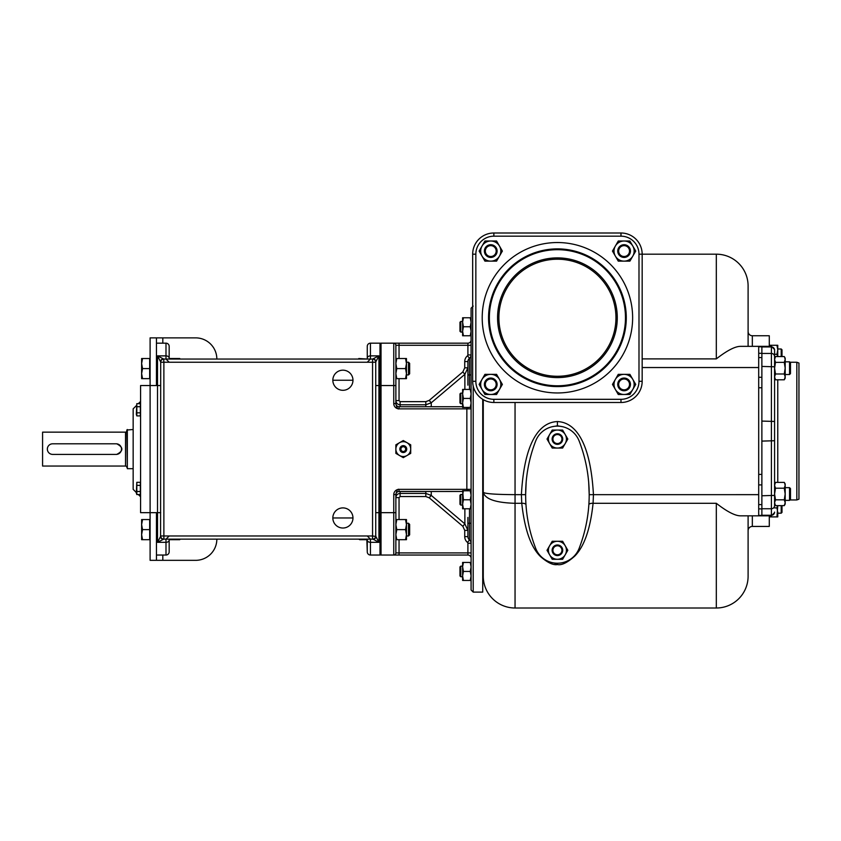 <?xml version="1.0" encoding="UTF-8"?>
<svg xmlns="http://www.w3.org/2000/svg" width="841" height="841" viewBox="0 0 841 841"><rect width="100%" height="100%" fill="white"/><g stroke="black" fill="none" stroke-linecap="round" stroke-linejoin="round"><path stroke-width="1.26" d="M554.829 563.281L557.415 563.512L557.415 564.553C561.641 565.488 567.433 562.65 574.813 556.048C584.295 546.419 590.382 528.831 593.084 503.296L593.441 494.655C589.688 427.649 566.876 421.993 557.415 421.562C547.943 421.961 525.141 427.722 521.399 494.655L521.756 503.296A4.237 1.724 176.1 0 1 525.982 504.705M642.167 358.886L716.322 358.886C727.118 350.466 735.255 346.282 740.711 346.345L758.698 346.345L758.698 515.838L740.711 515.838C735.255 515.901 727.118 511.727 716.322 503.296L716.322 608.001L515.049 608.001L515.049 503.296C495.77 502.75 485.173 499.102 483.27 492.353L483.27 399.654M493.856 236.174L493.856 232.999A21.183 21.183 0 0 0 472.674 254.182L475.848 254.182A18.008 18.008 0 0 1 493.856 236.174L620.984 236.174L620.984 232.999A21.183 21.183 0 0 1 642.167 254.182L642.167 381.309A21.183 21.183 0 0 1 620.984 402.492L493.856 402.492A21.183 21.183 0 0 1 472.674 381.309L472.674 254.182A21.183 21.183 0 0 1 493.856 232.999L620.984 232.999A21.183 21.183 0 0 1 642.167 254.182L716.322 254.182L716.322 358.886M482.734 565.615L483.27 565.615L483.27 576.222L483.27 492.353C485.162 493.762 495.759 494.529 515.049 494.655L515.049 402.492M554.629 563.249L557.415 563.512L557.415 564.553C553.315 565.352 547.775 562.787 540.795 556.837C531.018 547.638 524.668 529.788 521.756 503.296L515.049 503.296L515.049 494.655L525.636 494.655L526.151 482.335M525.825 487.265L525.783 488.179M589.057 488.179L589.015 487.233M588.689 482.366L589.205 494.666L758.698 494.655M716.322 503.296L593.084 503.296A4.237 1.724 3.9 0 0 588.858 504.705M758.698 346.797L761.872 346.797L761.872 508.879L758.698 508.879M758.698 515.386L761.872 515.386L761.872 508.879M748.101 285.961L748.101 346.345L748.101 285.961A31.779 31.779 0 0 0 716.322 254.182A31.779 31.779 0 0 1 748.101 285.961A31.779 31.779 0 0 0 716.322 254.182M748.101 576.222L748.101 515.838L748.101 576.222A31.779 31.779 0 0 1 716.322 608.001M483.27 492.353L483.27 505.599L482.734 505.599M483.27 576.222A31.779 31.779 0 0 0 515.049 608.001A31.779 31.779 0 0 1 483.27 576.222L482.734 577.262M562.524 426.692L557.415 425.798L552.316 426.692M579.144 548.343A148.31 148.31 0 0 0 579.144 441.01A23.306 23.306 0 0 0 535.685 441.01A148.31 148.31 0 0 0 535.685 548.343A23.306 23.306 0 0 0 579.144 548.343M565.215 554.787L562.618 559.286L552.222 559.286L547.018 550.277L552.222 541.278L562.618 541.278L567.822 550.277L565.215 554.787A9.009 9.009 0 0 0 557.415 541.278A9.009 9.009 0 0 0 549.625 554.787A9.009 9.009 0 0 0 565.215 554.787M562.713 550.277A5.298 5.298 0 0 0 557.415 544.979A5.298 5.298 0 0 0 552.127 550.277A5.298 5.298 0 0 0 557.415 555.575A5.298 5.298 0 0 0 562.713 550.277M552.915 550.277A4.499 4.499 0 0 0 557.415 554.787A4.499 4.499 0 0 0 561.925 550.277A4.499 4.499 0 0 0 557.415 545.777A4.499 4.499 0 0 0 552.915 550.277M565.215 443.554L562.618 448.053L552.222 448.053L547.018 439.044L552.222 430.045L562.618 430.045L567.822 439.044L565.215 443.554A9.009 9.009 0 0 0 557.415 430.045A9.009 9.009 0 0 0 549.625 443.554A9.009 9.009 0 0 0 565.215 443.554M562.713 439.044A5.298 5.298 0 0 0 557.415 433.756A5.298 5.298 0 0 0 552.127 439.044A5.298 5.298 0 0 0 557.415 444.342A5.298 5.298 0 0 0 562.713 439.044M552.915 439.044A4.499 4.499 0 0 0 557.415 443.554A4.499 4.499 0 0 0 561.925 439.044A4.499 4.499 0 0 0 557.415 434.545A4.499 4.499 0 0 0 552.915 439.044M761.872 508.742L771.407 508.742A3.175 3.154 -0 0 0 774.582 505.588L774.582 349.52L771.407 346.345L758.698 346.345M774.582 512.095L774.582 512.663L774.582 512.095A3.175 3.154 -0 0 1 771.407 515.249L771.407 346.345M761.872 441.105L774.582 440.737L774.582 483.953L775.16 482.997M775.486 488.2L774.582 485.299L774.582 494.014L775.486 488.2L784.275 488.2L785.179 485.299L784.6 482.997M761.872 421.078L774.582 421.457L774.582 378.24L775.486 379.796L784.275 379.796L785.179 376.884L784.275 373.982L785.179 368.169L784.275 362.366L785.179 359.454L784.6 357.152M775.486 379.796L774.582 376.884L774.582 359.054M774.582 376.884L775.486 373.982L774.582 368.169L774.582 358.108L775.16 357.152M774.582 504.074L775.486 505.641L774.582 502.729L774.582 494.014L775.486 499.827L784.275 499.827L785.179 494.014L784.275 488.2M798.95 363.049L798.95 499.144L796.826 499.953L796.826 362.24L798.95 363.049M774.582 368.169L775.486 362.366L774.582 359.454L775.486 356.552L784.275 356.552L785.179 358.108L785.179 368.169L785.179 361.819L789.552 361.819L789.552 374.529L785.179 374.529M775.486 373.982L784.275 373.982M775.486 362.366L784.275 362.366M785.179 368.169L785.179 378.24L784.275 379.796M789.552 361.819L790.477 362.744L790.477 373.604L789.552 374.529M774.582 485.299L775.486 482.398L784.275 482.398L785.179 483.953L785.179 494.014L785.179 487.654L789.552 487.654L789.552 500.374L785.179 500.374M775.486 505.641L784.275 505.641L785.179 502.729L784.275 499.827M774.582 502.729L775.486 499.827M785.179 494.014L785.179 504.074L784.275 505.641M789.552 487.654L790.477 488.589L790.477 499.449L789.552 500.374M482.734 399.338L482.734 592.117L473.199 592.117L471.086 589.993L471.086 580.437L470.277 580.448L471.086 575.938L470.277 571.438L471.086 566.939L470.277 562.44L471.086 562.44M473.199 306.092L471.086 308.205L471.086 393.924L470.277 389.425L471.086 389.425M463.412 407.433L462.613 402.934L462.613 407.433L470.277 407.433L471.086 402.934L470.277 398.424L471.086 393.924L471.086 504.274L470.277 499.775L471.086 495.275L470.277 490.776L471.086 490.776M462.613 335.769L463.412 335.769L462.613 331.27L462.613 335.769L463.412 335.769L462.613 331.27L463.412 326.76L470.277 326.76L471.086 322.261L470.277 317.761L471.086 317.761M471.086 508.784L470.277 508.784L471.086 504.274L471.086 580.437L470.277 580.448L471.086 575.938M471.086 380.773L471.086 382.508M462.613 331.27L462.613 322.261L463.412 326.76L462.613 322.061L463.412 317.761L470.277 317.761M462.613 317.761L463.412 317.761L462.613 317.761L462.613 322.261M463.412 335.769L470.277 335.769L471.086 331.27L470.277 326.76L471.086 322.261M470.277 335.769L471.086 335.769L470.277 335.769L471.086 331.27M460.752 321.472L459.964 322.261L459.964 331.27L460.752 332.058L460.752 321.472L462.613 321.472M462.613 393.725L462.613 402.934L463.412 398.424L470.277 398.424M471.086 407.433L470.277 407.433M463.412 398.424L462.613 393.924L463.296 389.772M462.613 393.924L462.613 389.425L470.277 389.425M460.752 393.136L459.964 393.924L459.964 402.934L460.752 403.722L460.752 393.136L462.613 393.136M463.412 508.784L462.613 504.274L462.613 508.784L470.277 508.784M462.613 495.065L463.296 491.123M462.613 495.275L462.613 504.274L463.412 499.775L462.613 490.776L470.277 490.776M463.412 499.775L470.277 499.775M460.752 494.476L459.964 495.275L459.964 504.274L460.752 505.073L460.752 494.476L462.613 494.476M470.277 580.448L462.613 580.448L463.412 580.448L462.613 575.938L463.412 571.438L462.613 566.739L463.412 562.44L462.613 562.44L470.277 562.44M463.412 580.448L462.613 575.938L462.613 566.939L463.412 571.438L470.277 571.438L471.086 566.939M462.613 580.448L462.613 575.938M462.613 566.939L462.613 562.44M460.752 566.14L459.964 566.939L459.964 575.938L460.752 576.737L460.752 566.14L462.613 566.14M467.901 529.084L467.901 530.377L467.901 529.084M425.809 406.729L425.809 404.784L431.254 402.797L464.873 374.329L467.901 367.832L467.901 369.115M399.044 378.639L399.044 400.579L400.106 401.651L425.809 401.651L429.215 400.39L462.834 371.911L464.726 367.832L467.901 367.832L467.901 361.567L467.901 385.167M464.726 367.832L464.726 361.567L467.901 361.567A4.237 4.237 0 0 1 469.499 358.266L467.512 355.785A7.411 7.411 0 0 0 464.726 361.567A7.411 7.411 0 0 1 467.512 355.785A1.062 1.062 0 0 0 467.901 354.955L467.901 343.17A3.175 3.175 0 0 0 471.086 339.985A3.175 3.175 0 0 1 467.901 343.17L381.036 343.17A3.175 3.175 0 0 0 379.985 343.349A3.175 3.175 0 0 1 381.036 343.17L381.036 512.663L393.756 512.663L393.756 555.039L467.901 555.039A3.175 3.175 0 0 1 471.086 558.214M471.086 354.955A4.237 4.237 0 0 1 469.499 358.266A4.237 4.237 0 0 0 471.086 354.955L467.901 354.955M471.086 345.283L395.869 345.283L395.869 403.554C396.658 407.643 397.719 409.409 399.044 408.852L471.086 408.852M398.056 406.571L399.044 406.729A3.175 3.175 0 0 1 395.869 403.554L395.88 403.712M400.106 401.651L400.106 404.784C397.53 404.532 396.122 403.133 395.869 400.579L395.869 378.639L396.773 378.639L395.869 373.614L396.773 368.579L395.869 363.543L395.869 345.283A2.124 2.124 0 0 0 393.756 343.17A2.124 2.124 0 0 1 395.869 345.283A2.124 2.124 0 0 0 393.756 343.17L393.756 403.554L395.869 403.554A3.175 3.175 0 0 0 399.044 406.729L418.976 406.729M393.756 403.554A5.298 5.298 0 0 0 399.044 408.852L399.044 406.729L462.613 406.729M466.85 407.433L466.85 489.357L399.044 489.357C397.719 488.789 396.658 490.555 395.869 494.655L395.869 552.915A2.124 2.124 0 0 1 393.756 555.039L381.036 555.039L381.036 512.663L379.985 512.663L379.985 555.039L370.45 555.039L370.45 539.165L367.265 535.99M400.106 491.48L400.106 493.425C397.53 493.667 396.122 495.076 395.869 497.63L395.869 519.559L406.466 519.559L406.466 524.595L405.562 519.559M395.869 539.691L396.773 539.691L395.869 534.655L395.869 552.915A2.124 2.124 0 0 1 393.756 555.039L399.044 555.039L399.044 552.915L471.086 552.915M396.773 539.691L405.562 539.691L406.466 534.655L405.562 529.63L396.773 529.63L395.869 534.655L395.869 524.595L396.773 519.559M462.613 491.48L398.466 491.533M396.395 492.91L395.995 493.772M395.88 494.487L393.756 494.655L393.756 512.663L395.869 512.663M420.942 491.48L399.044 491.48A3.175 3.175 0 0 0 395.869 494.655A3.175 3.175 0 0 1 399.044 491.48L399.044 489.357A5.298 5.298 0 0 0 393.756 494.655M467.901 517.436L467.901 536.632L467.901 530.377L464.726 530.377L462.834 526.298L429.215 497.809L425.809 496.547L400.106 496.547L399.044 497.63L399.044 519.559M464.726 536.632L467.901 536.632A4.237 4.237 -0 0 0 469.499 539.943L467.512 542.424A7.411 7.411 0 0 1 464.726 536.632L464.726 530.377M467.901 536.632A4.237 4.237 -0 0 0 469.499 539.943A4.237 4.237 180 0 1 471.086 543.244A4.237 4.237 0 0 0 469.499 539.943L469.499 508.784M379.985 554.85A3.175 3.175 0 0 0 381.036 555.039A3.175 3.175 0 0 1 379.985 554.85A3.175 3.175 0 0 0 381.036 555.039M358.792 359.054L358.792 358.518L367.265 359.054L367.265 346.345A3.175 3.175 0 0 1 370.45 343.17L379.985 343.17L379.985 512.663L378.923 512.663L378.923 542.329L375.864 536.442A3.175 3.175 0 0 1 372.721 539.144L372.563 539.144A3.175 3.175 0 0 0 375.738 535.969L375.738 362.24A3.175 3.175 0 0 0 372.563 359.054L163.722 359.054L157.519 355.88L165.992 355.88L165.992 359.044L169.167 362.219M366.844 539.165L367.265 551.854L367.265 539.144M367.265 362.219L370.45 359.044L370.45 343.17M367.265 358.108A3.175 2.229 0 0 1 370.45 355.88L378.923 355.88L372.563 359.054L372.563 362.24L163.879 362.24L163.722 359.054A3.175 3.175 0 0 0 160.578 361.756L157.519 355.88L157.519 385.546L150.108 385.546L150.108 560.337L156.458 560.337L156.458 512.663L157.519 512.663L157.519 385.546L160.694 385.546M395.869 385.546L378.923 385.546L378.923 355.88L376.074 361.283A3.175 3.164 180 0 0 373.036 359.033M376.074 361.283L375.738 362.24L372.563 362.24L372.563 535.969L375.864 536.442M163.879 539.144L372.563 539.144L372.563 535.969L163.879 535.969L163.879 539.144A3.175 3.175 0 0 1 160.694 535.969L163.879 535.969L163.879 362.24L160.694 362.24L160.578 536.442A3.175 3.175 0 0 0 163.722 539.144L157.519 542.329L157.519 512.663L160.694 512.663M376.074 536.926A3.175 3.164 180 0 1 373.036 539.176L372.721 539.144M367.265 540.101A3.175 2.229 0 0 0 370.45 542.329L378.923 542.329L373.036 539.176M156.458 343.17L165.992 343.17A3.175 3.175 0 0 1 169.167 346.345A3.175 3.175 0 0 0 165.992 343.17A3.175 3.175 0 0 1 169.167 346.345L169.167 359.054L169.167 358.518L179.764 358.518L179.764 359.054M179.764 539.144L179.764 539.691L169.167 539.691L169.167 539.144L169.167 551.854A3.175 3.175 0 0 1 165.992 555.039L156.458 555.039M160.578 361.756L160.694 362.24A3.175 3.175 0 0 1 163.879 359.054M352.968 517.961A10.06 10.06 0 0 0 342.907 507.901A10.06 10.06 0 0 0 332.836 517.961A10.06 10.06 0 0 0 342.907 528.022A10.06 10.06 0 0 0 352.968 517.961L332.836 517.961M352.968 380.248A10.06 10.06 0 0 0 342.907 370.177A10.06 10.06 0 0 0 332.836 380.248A10.06 10.06 0 0 0 342.907 390.308A10.06 10.06 0 0 0 352.968 380.248L332.836 380.248M375.864 361.756A3.175 3.175 0 0 0 372.721 359.054M160.578 536.442L157.519 542.329L165.992 542.329L165.992 555.039A3.175 3.175 0 0 0 169.167 551.854A3.175 3.175 0 0 1 165.992 555.039A3.175 3.175 0 0 0 169.167 551.854M160.368 536.926A3.175 3.164 -0 0 0 163.406 539.176M169.167 535.99L165.992 539.165L165.992 542.329A3.175 2.229 180 0 0 169.167 540.101M216.841 359.054A21.183 21.183 0 0 0 195.659 337.872L156.458 337.872L156.458 385.546M162.818 555.039L162.818 560.337L156.458 560.337M162.818 560.337L195.659 560.337A21.183 21.183 0 0 0 216.841 539.144M156.458 337.872L150.108 337.872L150.108 385.546L140.573 385.546L140.573 512.663L156.458 512.663M136.337 492.532L133.151 489.357L133.151 408.852L136.337 405.667M140.352 494.54L140.352 482.314L136.81 482.314L136.337 493.015L136.81 494.54L140.352 494.54M140.352 485.373L136.81 485.373M140.352 491.491L136.81 491.491M136.81 494.54L136.81 482.314M140.352 415.896L140.352 403.659L136.81 403.659L136.337 414.361L136.81 415.896L140.352 415.896M140.352 406.718L136.81 406.718M140.352 412.836L136.81 412.836M136.81 415.896L136.81 403.659M142.528 539.691L149.677 539.691L149.677 519.559L142.528 519.559L141.624 524.595L142.528 529.63L141.624 534.655L142.528 539.691L141.624 539.691L141.624 519.559L142.528 519.559M149.677 529.63L142.528 529.63M142.528 378.639L149.677 378.639L149.677 358.518L142.528 358.518L141.624 363.543L142.528 368.579L141.624 373.614L142.528 378.639L141.624 378.639L141.624 358.518L142.528 358.518M149.677 368.579L142.528 368.579M160.368 361.283A3.175 3.164 0 0 1 163.406 359.033M170.071 539.691L169.893 539.144M178.87 539.691L179.038 539.144M169.893 359.054L170.071 358.518M179.038 359.054L178.87 358.518M367.265 551.854A3.175 3.175 0 0 0 370.45 555.039M359.517 539.144L359.696 539.691L366.844 539.691L366.844 539.144M359.696 539.691L358.792 539.144M359.696 358.518L359.517 359.054M395.869 345.283A2.124 2.124 0 0 0 393.756 343.17A2.124 2.124 0 0 1 395.869 345.283A2.124 2.124 0 0 0 393.756 343.17M396.773 378.639L405.562 378.639L406.466 373.614L405.562 368.579L406.466 363.543L405.562 358.518L406.466 358.518L406.466 378.639L405.562 378.639M396.773 368.579L405.562 368.579M395.869 363.543L396.773 358.518L405.562 358.518M396.773 358.518L395.869 358.518M406.466 362.219L408.505 362.219L408.505 374.928L406.466 374.928M408.505 362.219L409.641 363.354L409.641 373.793L408.505 374.928M464.873 508.784L464.873 523.869L467.901 530.377L464.873 523.869L431.254 495.412L425.809 493.425L400.106 493.425L400.106 496.547M405.562 529.63L406.466 524.595L406.466 539.691L405.562 539.691M396.773 529.63L395.869 524.595M406.466 523.27L408.505 523.27L408.505 535.98L406.466 535.98M408.505 523.27L409.641 524.406L409.641 534.844L408.505 535.98M410.702 453.383L410.702 444.826L403.281 440.537L395.869 444.826L395.869 453.383L399.58 455.528L403.281 457.662L410.702 453.383M410.702 449.105A7.411 7.411 0 0 0 399.58 442.681A7.411 7.411 0 0 0 399.58 455.528A7.411 7.411 0 0 0 410.702 449.105M406.729 449.105A3.448 3.448 0 0 1 403.281 452.542A3.448 3.448 0 0 1 399.843 449.105A3.448 3.448 0 0 1 403.281 445.656A3.448 3.448 0 0 1 406.729 449.105M405.667 449.105A2.386 2.386 0 0 0 403.281 446.718A2.386 2.386 0 0 0 400.905 449.105A2.386 2.386 0 0 0 403.281 451.491A2.386 2.386 0 0 0 405.667 449.105M483.27 430.56L482.734 430.56M483.27 467.638L482.734 467.638M482.734 454.403L483.27 454.403M482.734 443.806L483.27 443.806M133.151 429.509L126.802 430.035L127.327 468.7L127.327 429.509M133.151 468.7L127.327 468.7M125.53 432.148L125.53 466.051L42.576 466.051L42.576 432.148L125.53 432.148A1.272 1.272 0 0 0 126.802 430.886M125.53 466.051A1.272 1.272 0 0 1 126.802 467.323M116.205 443.806L116.731 443.806C123.564 447.338 123.564 450.871 116.731 454.403L52.647 454.403A5.298 5.298 0 0 1 47.348 449.105A5.298 5.298 0 0 1 52.647 443.806L116.205 443.806A5.298 5.298 0 0 1 121.503 449.105A5.298 5.298 0 0 1 116.205 454.403M42.576 466.051L42.576 432.148M748.101 530.671A4.237 4.237 0 0 1 752.338 526.434A4.237 4.237 0 0 0 748.101 530.671M769.284 346.345L769.284 335.748L752.338 335.748A4.237 4.237 0 0 1 748.101 331.512A4.237 4.237 0 0 0 752.338 335.748L752.338 346.345M769.284 515.838L769.284 526.434L752.338 526.434L752.338 515.838M770.093 516.9L769.767 515.838L770.093 516.9L769.284 516.9L776.958 516.9L777.767 512.4L776.958 507.901L777.557 505.641L776.958 507.901L774.582 507.901M777.767 512.4L777.767 516.9L776.958 516.9L777.767 505.641M781.205 505.641L781.205 513.189L777.767 513.189M782.004 505.641L782.004 512.4L781.205 513.189M774.582 354.292L776.958 354.292L777.767 349.793L776.958 345.283L777.767 345.283L777.767 356.552M777.557 356.552L776.958 354.292L777.767 349.793M769.767 346.345L770.093 345.283L776.958 345.283M770.093 345.283L769.284 345.283M782.004 356.552L782.004 349.793L781.205 348.994L781.205 356.552M781.205 348.994L777.767 348.994L777.767 345.283M777.767 516.9L776.958 516.9M557.415 386.597A68.857 68.857 0 0 0 626.282 317.74A68.857 68.857 0 0 0 557.415 248.883A68.857 68.857 0 0 0 488.558 317.74A68.857 68.857 0 0 0 557.415 386.597A68.857 68.857 0 0 0 626.282 317.74A68.857 68.857 0 0 0 557.415 248.883M557.415 385.788A68.047 68.047 0 0 0 625.473 317.74A68.047 68.047 0 0 0 557.415 249.693A68.047 68.047 0 0 0 489.367 317.74A68.047 68.047 0 0 0 557.415 385.788M617.273 317.74A59.848 59.848 0 0 0 557.415 257.893A59.848 59.848 0 0 0 497.567 317.74A59.848 59.848 0 0 0 557.415 377.598A59.848 59.848 0 0 0 617.273 317.74M615.948 317.74A58.534 58.534 0 0 0 557.415 259.217A58.534 58.534 0 0 0 498.892 317.74A58.534 58.534 0 0 0 557.415 376.274A58.534 58.534 0 0 0 615.948 317.74M632.8 256.106L629.898 261.141L618.272 261.141L612.469 251.081L618.272 241.01L629.898 241.01L635.712 251.081L632.8 256.106A10.06 10.06 0 0 0 624.085 241.01A10.06 10.06 0 0 0 615.37 256.106A10.06 10.06 0 0 0 632.8 256.106M630.445 251.081A6.36 6.36 0 0 0 624.085 244.72A6.36 6.36 0 0 0 617.736 251.081A6.36 6.36 0 0 0 624.085 257.43A6.36 6.36 0 0 0 630.445 251.081M618.661 251.081A5.424 5.424 0 0 0 624.085 256.505A5.424 5.424 0 0 0 629.52 251.081A5.424 5.424 0 0 0 624.085 245.646A5.424 5.424 0 0 0 618.661 251.081M632.8 389.446L629.898 394.471L618.272 394.471L612.469 384.411L618.272 374.35L629.898 374.35L635.712 384.411L632.8 389.446A10.06 10.06 0 0 0 624.085 374.35A10.06 10.06 0 0 0 615.37 389.446A10.06 10.06 0 0 0 632.8 389.446M630.445 384.411A6.36 6.36 0 0 0 624.085 378.051A6.36 6.36 0 0 0 617.736 384.411A6.36 6.36 0 0 0 624.085 390.771A6.36 6.36 0 0 0 630.445 384.411M618.661 384.411A5.424 5.424 0 0 0 624.085 389.835A5.424 5.424 0 0 0 629.52 384.411A5.424 5.424 0 0 0 624.085 378.986A5.424 5.424 0 0 0 618.661 384.411M499.47 389.446L496.568 394.471L484.942 394.471L479.128 384.411L484.942 374.35L496.568 374.35L502.371 384.411L499.47 389.446A10.06 10.06 0 0 0 490.755 374.35A10.06 10.06 0 0 0 482.04 389.446A10.06 10.06 0 0 0 499.47 389.446M497.105 384.411A6.36 6.36 0 0 0 490.755 378.051A6.36 6.36 0 0 0 484.395 384.411A6.36 6.36 0 0 0 490.755 390.771A6.36 6.36 0 0 0 497.105 384.411M485.32 384.411A5.424 5.424 0 0 0 490.755 389.835A5.424 5.424 0 0 0 496.179 384.411A5.424 5.424 0 0 0 490.755 378.986A5.424 5.424 0 0 0 485.32 384.411M499.47 256.106L496.568 261.141L484.942 261.141L479.128 251.081L484.942 241.01L496.568 241.01L502.371 251.081L499.47 256.106A10.06 10.06 0 0 0 490.755 241.01A10.06 10.06 0 0 0 482.04 256.106A10.06 10.06 0 0 0 499.47 256.106M497.105 251.081A6.36 6.36 0 0 0 490.755 244.72A6.36 6.36 0 0 0 484.395 251.081A6.36 6.36 0 0 0 490.755 257.43A6.36 6.36 0 0 0 497.105 251.081M485.32 251.081A5.424 5.424 0 0 0 490.755 256.505A5.424 5.424 0 0 0 496.179 251.081A5.424 5.424 0 0 0 490.755 245.646A5.424 5.424 0 0 0 485.32 251.081M758.698 367.538L642.167 367.538M557.415 421.562L557.415 425.798M761.872 484.91L758.698 484.91M761.872 504.611L758.698 504.611M761.872 474.419L758.698 474.419M761.872 495.77L774.582 495.391M761.872 366.424L774.582 366.792M761.872 353.441L771.407 353.441A3.175 3.154 0 0 1 774.582 356.605M761.872 346.944L771.407 346.944A3.175 3.154 0 0 1 774.582 350.098M761.872 357.572L758.698 357.572M761.872 377.283L758.698 377.283M761.872 353.315L758.698 353.315M761.872 387.764L758.698 387.764M758.698 515.838L771.407 515.838L771.407 515.249L761.872 515.249M777.767 379.796L777.767 482.398M473.199 386.008L473.199 592.117M469.499 529.084L469.499 531.249M469.499 534.676L469.499 536.421M469.499 538.124L469.499 539.375M469.499 358.96L469.499 360.411M469.499 363.922L469.499 364.71M469.499 367.37L469.499 368.127M399.044 358.518L399.044 343.17M471.086 374.949L469.499 374.949L469.499 358.266M467.901 374.949L469.499 374.949L469.499 389.425M464.873 389.425L464.873 374.329L462.834 371.911M395.869 552.915A2.124 2.124 0 0 1 393.756 555.039A2.124 2.124 0 0 0 395.869 552.915L399.044 552.915L399.044 539.691M395.869 497.63L399.044 497.63M471.086 489.357L466.85 489.357L466.85 490.776M467.901 523.26L471.086 523.26M467.901 555.039L467.901 543.244L471.086 543.244A4.237 4.237 0 0 0 469.499 539.943M467.901 543.244A1.062 1.062 0 0 0 467.512 542.424M375.738 385.546L378.923 385.546L378.923 512.663L375.738 512.663M165.992 343.17L165.992 355.88A3.175 2.229 180 0 1 169.167 358.108M162.818 337.872L162.818 343.17M379.985 343.349A3.175 3.175 0 0 1 381.036 343.17M395.869 400.579L399.044 400.579L395.869 400.579M467.901 367.832L464.873 374.329M425.809 401.651L425.809 404.784L400.106 404.784L400.106 406.729M431.254 406.729L431.254 402.797L429.215 400.39M425.809 491.48L425.809 496.547M464.873 523.869L462.834 526.298M431.254 491.48L431.254 495.412L429.215 497.809M748.101 331.512A4.237 4.237 0 0 0 752.338 335.748M620.984 236.174A18.008 18.008 0 0 1 638.992 254.182L638.992 381.309A18.008 18.008 0 0 1 620.984 399.317L493.856 399.317A18.008 18.008 0 0 1 475.848 381.309L475.848 254.182M642.167 254.182L638.992 254.182M642.167 381.309L638.992 381.309M620.984 402.492L620.984 399.317M493.856 399.317L493.856 402.492A21.183 21.183 0 0 1 472.674 381.309L475.848 381.309M557.415 242.534A75.217 75.217 0 0 0 482.208 317.74A75.217 75.217 0 0 0 557.415 392.957A75.217 75.217 0 0 0 632.632 317.74A75.217 75.217 0 0 0 557.415 242.534M771.407 515.838L774.582 512.663M789.972 362.24L796.826 362.24M789.972 499.953L796.826 499.953M460.752 332.058L462.613 332.058M460.752 403.722L462.613 403.722M460.752 505.073L462.613 505.073M460.752 576.737L462.613 576.737M468.017 407.433L467.901 408.179M138.344 494.54L140.573 496.768M138.344 403.659L140.573 401.43M467.901 490.019L468.017 490.776M482.734 493.951L483.27 493.951M482.734 404.258L483.27 404.258"/></g></svg>
